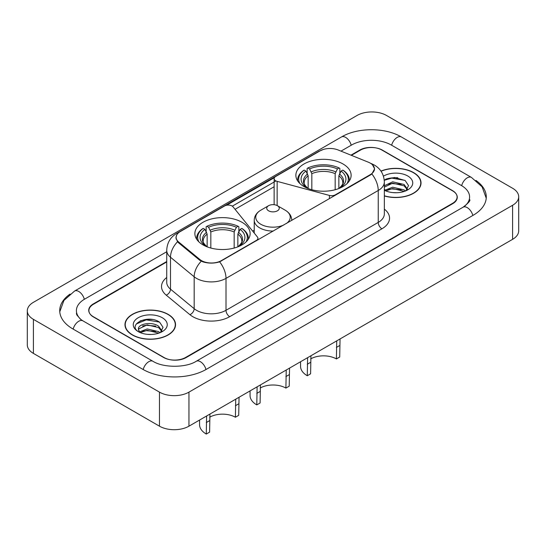 <?xml version="1.0" encoding="UTF-8"?>
<svg xmlns="http://www.w3.org/2000/svg" width="546" height="546" viewBox="0 0 546 546"><rect width="100%" height="100%" fill="white"/><g stroke="black" fill="none" stroke-linecap="round" stroke-linejoin="round"><path stroke-width="0.82" d="M335.319 195.256L335.319 194.833A5.214 3.01 180 0 1 329.429 195.434L277.143 181.361A5.214 3.01 180 0 1 275.662 180.76A5.214 3.01 180 0 1 274.133 178.631A5.214 3.01 180 0 1 275.662 176.501L320.052 150.873A14.073 8.129 0 0 1 338.083 149.959L368.434 162.23A14.073 8.129 0 0 1 370.311 163.145A14.073 8.129 0 0 1 374.433 168.885L374.433 170.127M242.035 222.304A27.628 15.95 0 0 0 211.93 218.844A27.628 15.95 0 0 0 194.874 233.579A27.628 15.95 0 0 0 202.962 244.861A27.628 15.95 0 0 0 233.074 248.321A27.628 15.95 0 0 0 250.129 233.579A27.628 15.95 0 0 0 242.035 222.304M343.038 163.991A27.628 15.95 0 0 0 312.926 160.538A27.628 15.95 0 0 0 295.871 175.273A27.628 15.95 0 0 0 303.965 186.548A27.628 15.95 0 0 0 334.07 190.008A27.628 15.95 0 0 0 351.126 175.273A27.628 15.95 0 0 0 343.038 163.991M221.396 260.613L256.388 240.404A5.214 3.01 180 0 0 257.917 238.281A5.214 3.01 180 0 0 257.425 237.005L233.046 206.818A5.214 3.01 180 0 0 224.631 205.965L180.241 231.593A14.073 8.129 0 0 0 176.119 237.339A14.073 8.129 0 0 0 178.658 242.001L199.911 259.527A14.073 8.129 0 0 0 221.396 260.613L221.396 261.029M335.319 194.833L370.311 174.631A14.073 8.129 0 0 0 374.433 168.885M166.728 261.957L93.489 304.238A15.636 9.029 0 0 0 88.909 310.619A15.636 9.029 0 0 0 93.489 317.008L163.527 357.439A15.636 9.029 0 0 0 185.64 357.439L452.511 203.365A15.636 9.029 0 0 0 457.091 196.976A15.636 9.029 0 0 0 452.511 190.595L382.473 150.164A15.636 9.029 0 0 0 360.36 150.164L351.385 155.344M464.4 206.388A28.146 16.25 0 0 0 469.601 196.976A28.146 16.25 0 0 0 461.356 185.49L391.325 145.052A28.146 16.25 0 0 0 351.515 145.052L340.984 151.133M166.728 251.74L84.644 299.126A28.146 16.25 0 0 0 76.399 310.619A28.146 16.25 0 0 0 81.6 320.031M159.473 392.13A20.85 12.039 0 0 0 188.957 392.13L512.592 205.282A20.85 12.039 0 0 0 518.7 196.765A20.85 12.039 0 0 0 512.592 188.254L386.527 115.472A20.85 12.039 0 0 0 357.043 115.472L33.408 302.32A20.85 12.039 0 0 0 27.3 310.831A20.85 12.039 0 0 0 33.408 319.349L159.473 392.13L159.473 426.18A20.85 12.039 0 0 0 188.957 426.18L512.592 239.332A20.85 12.039 0 0 0 518.7 230.815L518.7 196.765M27.3 310.831L27.3 344.881A20.85 12.039 0 0 0 33.408 353.398L159.473 426.18M70.086 294.069A44.833 25.88 0 0 0 59.719 310.619A44.833 25.88 0 0 0 72.85 328.924L142.881 369.355A44.833 25.88 0 0 0 206.286 369.355L473.15 215.281A44.833 25.88 0 0 0 486.281 196.976A44.833 25.88 0 0 0 475.914 180.426M384.343 195.959A25.28 14.599 0 0 0 421.027 182.93A25.28 14.599 0 0 0 413.622 172.611A25.28 14.599 0 0 0 380.958 171.096M168.134 314.346A25.28 14.599 0 0 0 140.581 311.179A25.28 14.599 0 0 0 124.973 324.665A25.28 14.599 0 0 0 132.378 334.985A25.28 14.599 0 0 0 159.93 338.151A25.28 14.599 0 0 0 175.539 324.665A25.28 14.599 0 0 0 168.134 314.346M125.232 325.982A25.28 14.599 0 0 0 125.143 326.371M372.42 164.694L374.617 168.803L371.86 173.956L370.495 174.945L219.629 261.848C214.046 263.527 208.47 263.527 202.894 261.848L199.727 260.251L178.474 242.724L177.532 241.762L175.935 237.708L176.651 235.121M226.59 205.248L274.426 177.634M232.316 206.156L275.662 181.129M166.728 261.527L93.305 303.917A15.636 9.029 0 0 0 88.725 310.299A15.636 9.029 0 0 0 93.305 316.687L164.08 357.548A15.636 9.029 0 0 0 186.193 357.548L452.695 203.685A15.636 9.029 0 0 0 457.275 197.297A15.636 9.029 0 0 0 452.695 190.916L381.92 150.054A15.636 9.029 0 0 0 359.807 150.054L350.955 155.166M175.362 326.371A25.28 14.599 0 0 0 175.28 325.982M420.857 184.637A25.28 14.599 0 0 0 420.768 184.248M152.341 319.499A20.85 12.039 0 0 0 140.138 320.952M397.829 177.764A20.85 12.039 0 0 0 385.626 179.218M384.343 195.796A25.02 14.449 0 0 0 420.768 182.93A25.02 14.449 0 0 0 413.438 172.72A25.02 14.449 0 0 0 381.053 171.239M392.902 192.608L396.874 192.724M385.107 190.117L392.697 187.217L404.081 189.878L405.46 190.991M385.804 190.841L392.697 188.568L404.327 191.407M384.343 188.909A11.787 6.805 0 0 0 385.906 190.936M384.343 185.763L392.697 181.811L404.081 184.473L407.459 189.155M384.343 187.114L392.697 183.163L404.081 185.824L407.193 189.503M384.343 190.213A16.994 9.814 0 0 0 407.766 189.871A16.994 9.814 0 0 0 407.766 175.996A16.994 9.814 0 0 0 383.442 176.167M405.855 190.82L408.524 185.592L405.152 180.514L394.56 177.477L384.241 179.968M385.223 190.643L384.343 189.708M384.268 180.289L391.769 178.126L404.92 180.364M388.022 184.214L391.769 183.531L401.16 184.336M388.022 189.619L391.769 188.936L401.16 189.742M132.562 334.882A25.02 14.449 0 0 0 159.828 338.015A25.02 14.449 0 0 0 175.28 324.665A25.02 14.449 0 0 0 167.95 314.448A25.02 14.449 0 0 0 140.677 311.322A25.02 14.449 0 0 0 125.232 324.665A25.02 14.449 0 0 0 132.562 334.882M147.406 334.343L151.379 334.459M139.612 331.845L147.202 328.951L158.586 331.613L159.964 332.719M140.315 332.575L147.202 330.303L158.838 333.135M139.735 332.371L138.513 329.518A11.787 6.805 0 0 0 140.418 332.671M161.971 330.883L158.586 326.208C151.515 320.932 136.957 324.188 138.513 329.518L138.472 328.999M138.547 329.682L138.875 328.808L147.202 324.897L158.586 327.559L161.705 331.238M160.367 332.555L163.029 327.327L159.664 322.249C147.734 313.677 126.542 324.972 138.78 331.9L139.387 332.268M162.271 317.724A16.994 9.814 0 0 0 138.234 317.724A16.994 9.814 0 0 0 138.234 331.606A16.994 9.814 0 0 0 162.271 331.606A16.994 9.814 0 0 0 162.271 317.724M136.295 323.955L146.28 319.86L159.432 322.092M142.533 325.942L146.28 325.266L155.671 326.071M142.533 331.347L146.28 330.671L155.671 331.477M340.049 338.943L339.714 357.016L336.397 358.934A18.243 10.531 0 0 0 310.688 358.879M310.933 355.76L310.599 373.826L307.282 375.744L307.616 357.671M336.397 358.934L336.732 340.861M308.142 188.534L308.142 175.798L305.91 171.075A22.413 12.94 0 0 0 305.91 187.128L305.494 187.367M307.152 173.212L307.152 168.386L307.896 167.963A24.816 14.326 0 0 1 339.107 167.963L337.401 168.953A22.413 12.94 0 0 0 309.602 168.953L311.827 173.669L311.827 189.728M335.169 189.728L335.169 173.669L337.401 168.953M299.945 183.613A24.816 14.326 0 0 1 304.204 170.093L303.467 170.516A25.853 14.926 0 0 0 297.645 179.955A25.853 14.926 0 0 0 297.707 180.985M339.107 167.963L339.844 168.386L339.844 173.212M304.204 170.093L305.91 171.075M309.602 168.953L307.896 167.963M305.91 187.128L307.958 188.459M349.29 180.985A25.853 14.926 0 0 0 349.351 179.955A25.853 14.926 0 0 0 343.53 170.516L342.792 170.093A24.816 14.326 0 0 1 347.051 183.613M341.503 187.367L341.086 187.128A22.413 12.94 0 0 0 341.086 171.075L342.792 170.093M339.039 188.459L341.086 187.128M341.086 171.075L338.854 175.798L338.854 188.534M300.559 361.745L300.559 366.38A22.939 13.24 0 0 0 307.282 375.744M239.052 397.256L238.718 415.329L235.401 417.24A18.243 10.531 0 0 0 209.684 417.192M209.937 414.066L209.603 432.139L206.286 434.056L206.613 415.984M235.401 417.24L235.735 399.174M207.146 246.84L207.146 234.111L204.914 229.388A22.413 12.94 0 0 0 204.914 245.441L204.497 245.68M206.156 231.524L206.156 226.699L206.893 226.276A24.816 14.326 0 0 1 238.104 226.276L236.398 227.259A22.413 12.94 0 0 0 208.599 227.259L210.831 231.982L210.831 248.041M234.173 248.041L234.173 231.982L236.398 227.259M198.949 241.919A24.816 14.326 0 0 1 203.208 228.405L202.47 228.829A25.853 14.926 0 0 0 196.649 238.261A25.853 14.926 0 0 0 196.71 239.298M238.104 226.276L238.848 226.699L238.848 231.524M203.208 228.405L204.914 229.388M208.599 227.259L206.893 226.276M204.914 245.441L206.961 246.772M248.293 239.298A25.853 14.926 0 0 0 248.355 238.261A25.853 14.926 0 0 0 242.533 228.829L241.796 228.405A24.816 14.326 0 0 1 246.055 241.919M240.506 245.68L240.09 245.441A22.413 12.94 0 0 0 240.09 229.388L241.796 228.405M238.042 246.772L240.09 245.441M240.09 229.388L237.858 234.111L237.858 246.84M199.563 420.051L199.563 424.692A22.939 13.24 0 0 0 206.286 434.056M289.551 368.1L289.216 386.172L285.899 388.083A18.243 10.531 0 0 0 260.183 388.035M260.435 384.91L260.101 402.982L256.784 404.9L257.118 386.827M285.899 388.083L286.234 370.017M291.769 220.236L291.769 220.4A18.769 10.831 0 0 0 291.769 220.236C291.625 216.059 289.435 212.708 285.189 210.19L277.423 205.705A6.259 3.61 0 0 0 268.577 205.705A6.259 3.61 0 0 0 268.577 210.811A6.259 3.61 0 0 0 277.423 210.811A6.259 3.61 0 0 0 277.423 205.705L285.189 210.19A17.24 9.951 0 0 1 286.329 223.539M250.061 390.902L250.061 395.536A22.939 13.24 0 0 0 256.784 404.9M256.388 240.827L256.388 240.404M178.658 242.001L178.658 242.874M199.911 259.527L199.911 260.394M370.311 174.631L370.311 175.054M329.429 198.655L329.429 195.434M277.143 205.549L277.143 181.361M205.972 369.54A8.34 4.818 -120 0 0 196.212 361.281C185.961 367.915 163.206 367.915 152.948 361.281L82.917 320.85L80.453 319.212L76.747 314.837L76.399 313.172M143.195 369.54A8.34 4.818 -60 0 1 148.778 361.698A8.34 4.818 -60 0 1 152.948 361.281M73.164 329.101A8.34 4.818 -60 0 1 78.747 321.26A8.34 4.818 -60 0 1 82.917 320.85M59.767 311.793L63.916 300.457L74.577 291.052A8.34 4.818 60 0 1 84.33 299.31M74.577 291.052L341.448 136.978A8.34 4.818 60 0 1 351.201 145.236M341.448 136.978C357.712 127.307 385.121 127.307 401.392 136.978A8.34 4.818 120 0 0 397.222 137.394A8.34 4.818 120 0 0 391.639 145.236M486.233 198.157L482.084 186.814L471.423 177.416A8.34 4.818 120 0 0 467.253 177.825A8.34 4.818 120 0 0 461.67 185.674M472.836 215.465A8.34 4.818 -120 0 0 463.083 207.207L196.212 361.281M188.957 426.18L188.957 392.13M33.408 353.398L33.408 319.349M512.592 239.332L512.592 205.282M384.343 209.125A26.065 15.049 180 0 1 381.92 228.794L229.689 316.687A5.214 3.01 60 0 1 226.003 310.299L378.235 222.413A20.85 12.039 0 0 0 384.343 213.895L384.343 181.975A20.85 12.039 180 0 1 378.235 190.486A18.243 10.531 -120 0 0 371.86 173.956M229.689 316.687A26.065 15.049 180 0 1 192.827 316.687A26.065 15.049 180 0 1 189.906 314.673L166.23 295.147A26.065 15.049 180 0 1 166.728 277.491M196.512 310.299A20.85 12.039 0 0 0 226.003 310.299L226.003 278.378A20.85 12.039 180 0 1 196.512 278.378A20.85 12.039 180 0 1 194.178 276.774L170.495 257.248A20.85 12.039 180 0 1 166.728 250.341L166.728 282.262A20.85 12.039 0 0 0 170.495 289.168L194.178 308.695A20.85 12.039 0 0 0 196.512 310.299M384.343 181.975C383.988 174.481 380.698 168.857 374.46 165.11L371.826 163.827A18.243 8.545 112 0 0 371.048 163.602M219.629 261.848A18.243 10.531 60 0 1 226.003 278.378L378.235 190.486L378.235 222.413A5.214 3.01 60 0 0 381.92 228.794M178.576 232.753A18.243 10.531 -120 0 0 176.611 233.476C170.372 237.223 167.076 242.84 166.728 250.341M176.611 233.476L318.707 151.44A18.243 10.531 60 0 1 320.086 150.853M177.532 241.762A18.243 12.203 129.5 0 0 170.495 257.248L170.495 289.168A5.214 3.488 -50.5 0 1 166.23 295.147M201.283 261.213A18.243 12.203 129.5 0 0 194.178 276.774L194.178 308.695A5.214 3.488 -50.5 0 1 189.906 314.673M235.053 209.309L274.133 186.746M254.231 230.159L252.641 231.081M308.142 175.798A19.287 11.138 0 0 0 304.211 182.535C303.685 183.524 304.845 185.394 307.691 188.145M335.169 173.669A19.287 11.138 0 0 0 311.827 173.669M307.596 173.983A20.052 11.575 0 0 0 307.596 188.083M335.715 171.853A20.052 11.575 0 0 0 311.281 171.853M339.4 188.083A20.052 11.575 0 0 0 339.4 173.983M339.305 188.145C342.151 185.401 343.311 183.531 342.786 182.535A19.287 11.138 0 0 0 338.854 175.798M310.599 362.332L307.282 364.25M339.714 345.522L336.397 347.433M207.146 234.111A19.287 11.138 0 0 0 203.214 240.847C202.689 241.83 203.849 243.7 206.695 246.458M234.173 231.982A19.287 11.138 0 0 0 210.831 231.982M206.6 232.289A20.052 11.575 0 0 0 206.6 246.396M234.719 230.166A20.052 11.575 0 0 0 210.285 230.166M238.404 246.396A20.052 11.575 0 0 0 238.404 232.289M238.309 246.458C241.155 243.707 242.315 241.837 241.789 240.847A19.287 11.138 0 0 0 237.858 234.111M209.603 420.645L206.286 422.556M238.718 403.828L235.401 405.746M254.231 233.053L254.231 220.236C254.375 216.059 256.565 212.708 260.811 210.19A17.24 9.951 0 0 0 260.811 224.263A17.24 9.951 0 0 0 283.934 224.918M254.231 220.236A18.769 10.831 0 0 0 259.732 227.9A18.769 10.831 0 0 0 273.287 231.067M260.101 391.489L256.784 393.4M289.216 374.672L285.899 376.59M274.133 204.709L274.133 178.631M176.119 237.339L176.119 239.066M257.917 239.947L257.917 238.281M469.601 199.536C470.761 200.375 468.591 202.935 463.083 207.207M401.392 136.978L471.423 177.416M318.707 151.44L323.471 149.42M371.826 163.827L370.693 163.37M420.768 185.026L420.768 182.93M175.28 326.754L175.28 324.665M125.232 326.754L125.232 324.665M297.645 180.89L297.645 179.955M349.351 180.89L349.351 179.955M196.649 239.203L196.649 238.261M248.355 239.203L248.355 238.261M268.577 205.705L260.811 210.19"/></g></svg>
